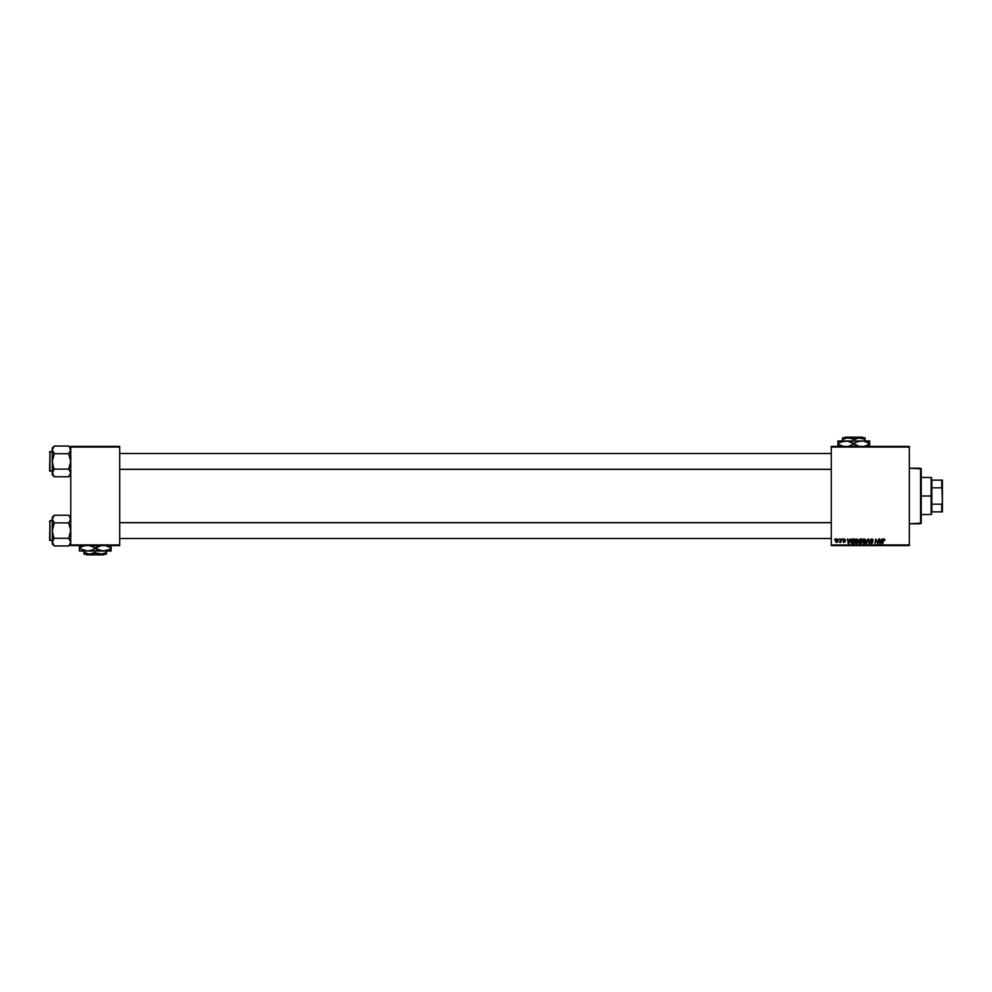 <?xml version="1.0" encoding="UTF-8"?>
<svg xmlns="http://www.w3.org/2000/svg" width="992" height="992" viewBox="0 0 992 992"><rect width="100%" height="100%" fill="white"/><g stroke="black" fill="none" stroke-linecap="round" stroke-linejoin="round"><path stroke-width="1.49" d="M831.296 446.4L909.329 446.4L909.329 447.057L831.296 447.057L831.296 544.943L909.329 544.943L909.329 446.4L831.296 446.4L831.296 447.057L831.296 446.4M854.682 541.62L855.823 539.189L857.956 539.648L858.154 542.004L857.051 543.492L855.426 543.405L854.682 541.793L856.282 543.678L857.658 542.971L858.291 540.925L856.704 538.929L854.682 541.62M850.38 538.991L848.743 543.616L847.528 538.991L848.16 540.243L849.809 540.243L848.16 540.243L847.528 538.991L848.16 543.616L850.9 538.991L848.743 543.616L848.011 538.991M884.132 538.929L884.938 540.367L883.562 539.698L882.818 543.616L883.215 539.338L884.033 538.929L882.905 540.218L882.334 543.616L884.008 539.462L884.938 540.367L884.008 539.462L882.334 543.616L882.905 540.218L884.033 538.929L884.988 539.946L884.033 538.929L884.988 539.946L884.033 538.929L884.988 539.946L884.033 538.929L882.905 540.218L883.798 538.954M871.497 543.132L872.303 542.475L871.497 543.132L872.303 542.475L871.497 543.132L872.303 542.475L871.497 543.132L870.616 542.289L871.497 543.132L870.616 542.289L871.497 543.132L870.616 542.289L871.497 543.132L870.616 542.289L871.497 543.132L872.303 542.475L870.48 539.747L871.98 538.929L873.196 539.884L872.774 540.553L872.278 539.561L870.926 539.908L872.749 542.153L871.608 543.678L870.133 542.227L871.41 543.132L872.253 542.252L870.381 540.293L872.303 542.475L871.497 543.132L870.133 542.227L871.484 543.678L872.774 542.45L870.852 540.243L871.794 539.462L873.258 540.491L871.832 538.929L870.381 540.144M866.562 543.616L868.074 538.991L869.389 543.616L868.298 539.648L866.053 543.616L868.298 539.648L869.389 543.616L868.682 538.991L868.905 543.616M862.383 541.62L862.866 539.846L864.28 538.929L865.694 539.722L865.954 541.471L865.222 543.132L863.796 543.666L862.383 541.62L863.982 543.678L865.346 542.971L865.991 540.925L864.392 538.929L862.445 540.938M834.557 539.648L835.14 538.991L834.557 539.648M859.456 543.504L860.176 543.616L858.886 542.488L859.171 539.648L862.135 538.991L861.354 543.616L859.035 543.12L858.948 540.429L859.531 543.542L861.354 543.616L862.135 538.991L860.287 538.991L862.135 538.991L861.354 543.616L859.531 543.542L858.96 540.293M882.062 538.991L880.437 543.616L879.21 538.991L879.854 540.243L881.491 540.243L879.854 540.243L879.21 538.991L879.842 543.616L882.582 538.991L880.437 543.616L879.693 538.991M875.936 540.9L874.981 543.616L875.762 538.991L877.598 542.909L878.726 538.991L877.945 543.616L876.11 539.685L874.981 543.616L875.762 538.991L877.598 542.909L875.762 538.991L874.981 543.616L876.11 539.685L877.945 543.616L878.726 538.991L877.436 543.616M843.56 541.334L844.7 541.533L843.324 539.896L844.452 538.929L845.606 540.132L844.006 539.474L845.172 541.644L843.56 542.277L843.076 541.396L844.7 541.582L843.349 540.156L843.845 539.053L843.324 539.896L844.7 541.533L843.076 541.396L844.18 542.413L845.184 541.458L843.795 539.859L845.606 540.07L843.795 539.859L845.184 541.458L844.18 542.413L843.076 541.396L844.192 541.992L844.651 541.26L843.324 539.896L844.452 538.929L845.606 540.07M852.326 539.102L854.447 538.991L853.666 543.616L851.099 542.822L851.235 540.194L852.326 539.102L850.9 541.719L851.917 543.554L853.666 543.616L854.447 538.991L853.07 538.991L854.447 538.991L853.666 543.616L851.917 543.554L850.9 541.719L851.992 543.579M836.442 542.413L835.524 540.305L836.591 538.978L837.806 539.338L837.26 542.215L836.082 542.302L835.45 541.012L836.566 542.413L838.091 540.268L837.372 539.003M838.996 539.648L839.592 538.991L838.996 539.648M840.447 541.781L839.418 542.289L841.452 538.991L840.881 542.351L840.522 541.657L839.418 542.289L840.72 540.33L839.418 542.289L840.522 541.657L840.881 542.351L841.452 538.991L840.398 542.351M842.245 539.648L842.84 538.991L842.245 539.648M831.296 545.6L909.329 545.6L909.329 447.057L831.296 447.057L831.296 545.6L831.296 544.943L909.329 544.943L909.329 545.6L831.296 545.6M70.767 446.4L119.697 446.4L119.697 447.057L70.767 447.057L70.767 544.943L119.697 544.943L119.697 446.4L70.767 446.4L70.767 447.057L70.767 446.4M70.767 545.6L119.697 545.6L119.697 447.057L70.767 447.057L70.767 545.6L70.767 544.943L119.697 544.943L119.697 545.6L70.767 545.6M858.886 542.488L859.531 543.542L858.948 540.429L860.287 538.991L858.948 540.429L858.886 542.488L859.531 541.359M859.432 540.442L861.292 541.086L859.481 540.739L860.659 539.524L859.432 540.442M859.655 543.008L860.957 543.07L859.37 542.475L860.138 543.07L859.717 541.768L859.593 542.971M860.014 541.669L861.205 541.632L860.957 543.07L861.205 541.632L859.518 541.954M861.564 539.524L861.292 541.086L861.564 539.524L860.188 539.549L861.564 539.524M865.78 539.884L865.979 540.752M865.991 540.925L865.346 542.971L863.982 543.678L865.346 542.971M864.54 542.996L865.508 540.9L864.974 542.624L865.508 540.9L864.367 539.462L863.561 539.797M863.3 540.119L862.854 541.669L863.995 543.132L862.854 541.669L863.995 543.132L864.974 542.624L863.858 543.132L865.508 540.9L864.268 539.474M863.003 542.426L863.858 543.132L865.111 542.438M862.916 542.178L864.615 539.499M863.685 539.71L863.052 540.59M868.459 540.863L868.298 539.648L867.988 540.404M868.298 539.648L867.913 540.59M868.074 538.991L866.053 543.616L868.074 538.991M871.125 540.789L872.241 541.434L870.852 540.243L872.662 539.871L870.852 540.243L872.774 542.45L871.484 543.678L870.616 542.19M871.484 543.678L872.774 542.45L872.241 541.434L872.774 542.45L871.484 543.678L870.133 542.339M872.018 541.992L870.381 540.293L871.832 538.929M872.166 542.103L870.381 540.293L871.286 541.582M884.504 540.032L883.413 540.107M884.008 539.462L883.376 540.342L884.008 539.462M880.152 542.537L879.916 540.789L880.202 543.108L881.231 540.789L880.202 543.108M879.916 540.789L881.231 540.789L879.916 540.789M877.622 542.636L877.746 541.806M845.122 540.194L844.428 539.35L845.122 540.194L844.428 539.35L845.122 540.194L844.428 539.35L843.795 539.859L845.184 541.458L844.18 542.413L843.076 541.396L844.18 542.413L843.076 541.396L844.18 542.413L845.147 541.744M843.808 539.809L844.428 539.35L843.795 539.859L845.184 541.458M844.254 540.962L843.324 539.896L844.452 538.929L843.324 539.896L844.452 538.929L843.324 539.896L844.155 540.9M848.47 542.537L848.234 540.789L848.52 543.108L849.549 540.789L848.52 543.108M848.234 540.789L849.549 540.789L848.234 540.789M850.962 541.024L851.235 540.181M852.562 543.07L851.372 541.756L851.694 540.38L852.103 543.033M852.897 539.549L852.128 539.822M853.07 539.536L853.864 539.524L853.269 543.07L853.864 539.524L853.008 539.536M851.396 541.396L853.244 539.524M858.291 540.752L857.658 542.971L856.282 543.678M856.84 542.996L857.795 540.652L856.319 539.524M855.6 540.119L855.166 541.669L856.294 543.132L855.166 541.669L856.294 543.132L857.274 542.624L856.17 543.132L857.807 540.9L856.58 539.474M855.302 542.426L856.17 543.132L857.41 542.438M857.063 539.549L855.203 542.078M855.984 539.71L855.364 540.59M857.795 540.652L856.666 539.462M838.091 540.268L836.95 538.929L838.079 540.454M837.905 541.334L837.36 542.14M837.422 542.091L836.752 542.401M836.566 542.413L835.45 541.012L836.95 538.929M836.343 541.942L835.934 540.876L836.653 541.992M836.157 539.983L836.591 541.992L837.608 540.318L836.938 539.35L836.219 539.871M837.322 541.483L836.938 539.35L836.281 541.892M837.595 540.59L836.814 539.363M837.608 540.318L836.938 539.35L837.608 540.318M840.522 541.657L839.418 542.289M840.683 540.566L839.951 541.855M840.968 538.991L840.72 540.33M860.089 539.574L859.444 540.305M855.253 540.938L855.216 542.178M920.576 523.776L921.233 523.119L921.233 468.881L920.576 468.224L920.576 523.776L920.576 468.224L909.329 468.224L921.233 468.881L921.233 523.119L909.329 523.776L920.576 523.776M70.606 518.047L68.708 515.22L70.606 518.047L70.618 520.056L69.539 516.138L70.606 518.047M69.527 516.138L70.767 517.278L68.708 515.22L54.3 515.22L68.708 515.22L70.184 517.092M68.708 538.272L69.527 539.189L68.708 538.272L70.767 530.584L68.708 522.908L70.606 520.068L68.708 522.908L54.3 522.908L68.708 522.908L70.184 521.048L68.708 522.908L70.618 528.587L70.618 532.592L68.708 538.272L54.3 538.272L52.402 541.111L52.241 543.901L54.3 545.96L52.241 542.116L54.3 538.272L68.708 538.272L70.767 542.116L68.708 545.96L54.3 545.96L52.402 543.12L54.3 545.96L68.708 545.96L69.527 545.042M49.997 540.504L49.997 520.664L49.6 540.107L52.241 540.504L49.6 540.107L49.997 520.664L49.997 540.504M52.241 520.664L49.997 520.664L52.241 520.664M70.767 542.116L70.184 544.087L70.767 542.116L69.539 539.189M54.3 538.272L53.481 536.449L54.3 538.272L52.241 542.116L52.241 543.901L53.481 545.042M52.241 517.278L52.241 519.064L54.3 515.22L52.241 517.278L52.241 530.584L53.481 536.449L52.241 530.584L52.824 544.087M53.469 516.138L52.241 519.064L52.241 530.584L54.3 522.908L52.241 519.064L52.824 517.092L52.241 519.064L53.469 521.99M70.184 521.048L70.767 519.064L68.708 522.908M54.3 515.22L53.481 516.138M52.402 541.111L52.824 540.132M54.3 522.908L53.481 521.99L54.3 522.908L52.39 528.575L52.241 542.116M53.481 521.99L52.824 521.048M69.539 545.042L70.618 543.108M69.527 539.189L70.184 540.132M831.296 522.71L119.697 522.71L831.296 522.71M119.697 469.29L831.296 469.29L119.697 469.29M70.606 448.88L68.708 446.04L70.606 448.88L70.618 450.876L69.539 446.958L70.606 448.88M69.527 446.958L70.767 448.099L68.708 446.04L54.3 446.04L68.708 446.04L70.184 447.913M68.708 469.092L69.527 470.01L68.708 469.092L70.767 461.416L68.708 453.728L70.606 450.889L68.708 453.728L54.3 453.728L68.708 453.728L70.184 451.868L68.708 453.728L70.618 459.408L70.618 463.425L68.708 469.092L54.3 469.092L52.402 471.932L52.241 474.722L54.3 476.78L52.241 472.936L54.3 469.092L68.708 469.092L70.767 472.936L68.708 476.78L54.3 476.78L52.402 473.953L54.3 476.78L68.708 476.78L69.527 475.862M49.997 471.336L49.997 451.496L49.6 470.94L52.241 471.336L49.6 470.94L49.997 451.496L49.997 471.336M52.241 451.496L49.997 451.496L52.241 451.496M70.767 472.936L70.184 474.908L70.767 472.936L69.539 470.01M54.3 469.092L53.481 467.269L54.3 469.092L52.241 472.936L52.241 474.722L53.481 475.862M52.241 448.099L52.241 449.884L54.3 446.04L52.241 448.099L52.241 461.416L53.481 467.269L52.241 461.416L52.824 474.908M53.469 446.958L52.241 449.884L52.241 461.416L54.3 453.728L52.241 449.884L52.824 447.913L52.241 449.884L53.469 452.811M70.184 451.868L70.767 449.884L68.708 453.728M54.3 446.04L53.481 446.958M52.402 471.932L52.824 470.952M54.3 453.728L53.481 452.811L54.3 453.728L52.39 459.408L52.241 472.936M53.481 452.811L52.824 451.868M69.539 475.862L70.618 473.928M69.527 470.01L70.184 470.952M49.6 521.99L49.6 521.246M49.6 539.189L49.6 539.933M49.6 452.811L49.6 452.067M49.6 470.01L49.6 470.754M931.823 480.128L931.823 487.816L931.823 480.128L941.743 480.128L931.823 480.128M931.823 496L931.823 487.816L931.823 504.184L931.823 496L931.153 496L931.823 496M921.233 477.487L931.153 477.487L931.153 496L931.153 477.487L931.823 478.144M921.233 496L931.153 496L921.233 496M931.823 511.872L931.823 504.184L931.823 511.872L942.4 511.872L942.4 502.609L941.743 504.184L931.823 504.184L941.743 504.184L941.743 511.872L942.4 502.609L942.4 511.872L931.823 511.872M921.233 514.513L931.153 514.513L931.153 496L931.153 514.513L931.823 513.856M942.4 480.128L941.743 480.128L942.4 502.609L942.4 480.128L942.4 489.391L941.743 487.816L941.743 480.128L942.4 480.128M931.823 487.816L941.743 487.816L931.823 487.816M845.209 437.137L862.358 437.137L845.209 437.137L844.552 437.807L845.209 437.137M863.015 437.807L862.358 437.137L863.015 437.807M865.024 439.543L862.308 438.29L865.024 439.543L865.024 440.981L865.024 437.931L865.024 439.543L863.685 438.836L865.024 439.543M843.882 438.836L848.16 437.807L842.543 437.807L842.543 440.981L842.543 437.807L842.543 439.543L846.684 437.931L851.049 438.29L853.777 439.543L852.438 438.836L853.777 439.543L853.777 440.981L853.777 439.543L857.931 437.931L863.685 438.836L859.407 437.807L848.16 437.807L852.438 438.836M865.024 437.807L859.407 437.807L865.024 437.807M865.024 440.981L837.905 440.981L837.905 442.444L837.905 440.981L869.649 440.981L869.649 441.663L869.649 440.981L859.642 441.155L863.784 441.155L867.764 442.444L863.809 441.155L869.649 443.436L867.764 442.444L869.649 444.205L863.809 446.487M869.649 445.978L869.649 444.205L869.649 446.487L869.649 444.205L864.987 446.226M859.667 441.155L863.772 441.155L859.642 441.155L855.674 442.444L858.44 441.428M855.823 442.37L853.777 443.436L847.912 441.155L859.63 446.487L853.777 444.205L847.937 446.487M855.017 444.887L859.667 446.487L853.777 444.205L849.115 446.226M845.841 440.981L841.762 441.663L847.9 441.155L853.777 443.436L855.798 442.382M839.951 442.37L843.795 441.155M837.905 445.197L837.905 444.205L843.795 446.487L837.905 444.205L837.905 442.444L837.905 444.205L843.758 446.487L837.905 444.205L837.905 446.487M837.905 441.663L837.905 443.436L842.568 441.415M853.777 444.205L853.777 443.436M867.764 445.197L869.649 444.205L869.649 441.155M863.809 441.155L869.649 443.436L869.649 442.444M837.905 443.436L839.802 442.444L837.905 443.436M852.537 442.754L847.937 441.155M853.777 439.543L859.407 437.807L842.543 437.931M104.47 554.193L103.8 554.863L86.664 554.863L85.994 554.193L86.664 554.863L103.8 554.863L104.47 554.193M106.479 553.152L106.479 552.457L105.04 553.201L106.479 552.457L106.479 554.193L106.479 551.019L106.479 552.457L102.325 554.069L96.571 553.164L95.232 552.457L95.232 551.019L95.232 552.457L89.615 554.193L83.985 552.457L83.985 551.019L83.985 553.71L83.985 552.457L86.701 553.71L85.25 553.114M95.232 552.457L96.571 553.164L95.232 552.457L89.615 554.193L83.985 554.193L83.985 553.164L83.985 554.193L89.615 554.193L85.337 553.164M109.207 549.556L111.104 548.564L109.07 549.618L111.104 548.564L111.104 549.556L111.104 547.795L105.226 545.513L111.104 547.795L111.104 551.019L111.104 549.556L111.104 551.019L79.36 551.019L87.296 551.019L79.36 548.564L81.245 546.803L85.238 545.513M83.985 551.019L89.367 550.845M96.46 549.233L99.076 550.337L95.232 548.564L93.211 549.618L95.232 548.564L103.168 551.019L109.219 549.556L103.168 551.019L97.129 549.556L95.232 547.795L101.085 545.513L91.4 550.337L87.296 551.019L83.204 550.337L85.225 550.845M94.004 547.125L89.354 545.513L95.232 547.795L89.379 545.513L95.232 547.795L97.117 546.803M81.257 546.803L79.36 547.795L79.36 545.513L79.36 550.337M79.36 549.556L79.36 548.564L87.296 551.019L105.239 550.845M101.085 550.845L99.088 550.337L101.085 550.845M106.442 550.585L101.11 550.845M111.104 546.803L111.104 547.795L105.251 545.513L111.104 547.795L111.104 546.022M90.57 550.572L93.347 549.556M103.168 551.019L111.104 550.845M84.022 545.774L79.36 547.795L79.36 546.022M83.985 552.457L83.985 553.152M105.14 553.164L100.849 554.193L89.615 554.193L100.849 554.193L96.571 553.164M100.849 554.193L106.479 554.193L100.849 554.193M86.664 554.863L85.994 554.193L86.664 554.863M70.767 543.901L68.708 545.96M119.697 538.52L831.296 538.52M119.697 522.648L831.296 522.648M831.296 453.48L119.697 453.48M831.296 469.352L119.697 469.352M70.767 474.722L68.708 476.78"/></g></svg>
